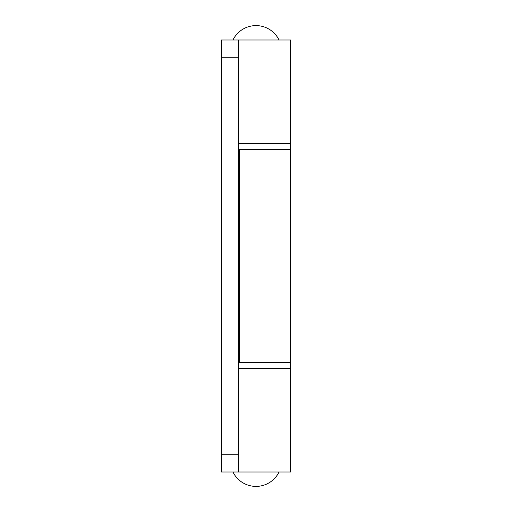 <?xml version="1.0" encoding="UTF-8"?>
<svg xmlns="http://www.w3.org/2000/svg" width="512" height="512" viewBox="0 0 512 512"><rect width="100%" height="100%" fill="white"/><g stroke="black" fill="none" stroke-linecap="round" stroke-linejoin="round"><path stroke-width="0.77" d="M238.72 472L221.44 472L221.44 454.72L238.72 454.72L238.72 472L290.56 472L290.56 368.32L238.72 368.32L290.56 368.32L290.56 362.56L238.72 362.56M238.72 143.68L290.56 143.68L238.72 143.68M238.72 149.44L290.56 149.44L239.296 149.44L239.296 362.56L290.56 362.56L290.56 40L238.72 40L238.72 57.28L221.44 57.28L221.44 40L238.72 40M238.72 454.72L238.72 57.28M221.44 454.72L221.44 57.28M232.96 472A25.632 25.632 0 0 0 279.04 472M279.04 40A25.632 25.632 0 0 0 232.96 40"/></g></svg>
